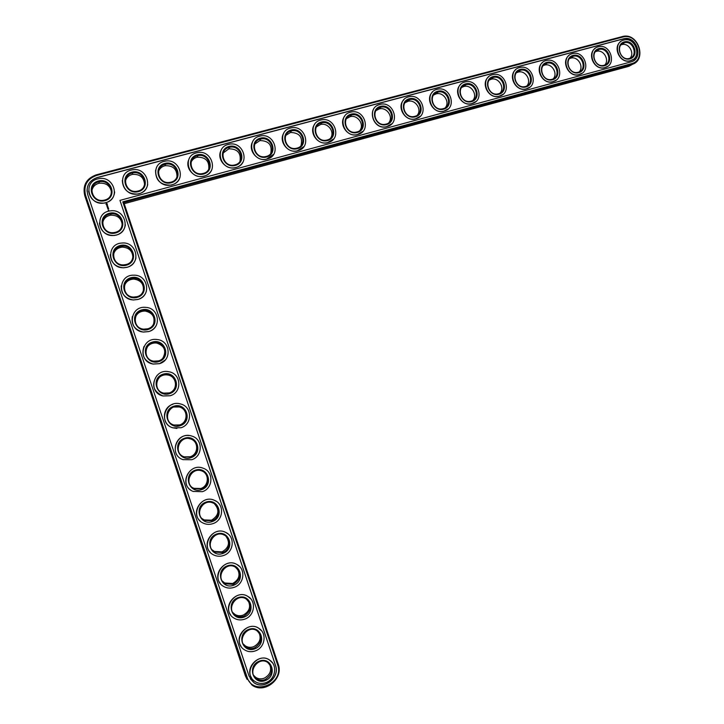 <?xml version="1.0" encoding="UTF-8"?>
<svg xmlns="http://www.w3.org/2000/svg" width="724" height="724" viewBox="0 0 724 724"><rect width="100%" height="100%" fill="white"/><g stroke="black" fill="none" stroke-linecap="round" stroke-linejoin="round"><path stroke-width="1.09" d="M124.211 203.697L628.812 66.346L633.509 63.766M123.831 202.575L122.79 201.869L631.455 63.703C647.021 60.155 638.043 32.354 622.83 37.033L96.509 175.452C87.043 178.955 83.378 185.516 85.523 195.145L84.717 195.525L246.178 677.221L251.825 684.913C264.088 694.642 283.98 678.822 278.215 664.152L123.831 202.575L631.373 64.581C647.627 60.888 638.396 31.856 622.45 36.553L96.256 174.846C86.31 178.52 82.464 185.416 84.717 195.525L245.382 675.845L247.092 679.402M111.505 192.34C110.283 185.706 106.156 182.665 99.116 183.226C94.645 184.457 92.201 187.29 91.785 191.724M122.22 224.965C121.496 218.377 117.659 215.109 110.709 215.164C105.921 216.123 103.206 218.929 102.573 223.562M144.574 184.602C144.004 177.362 139.931 173.968 132.365 174.403C128.51 175.425 126.166 177.805 125.333 181.561M176.982 176.837C177.036 169.135 173.063 165.434 165.054 165.733C161.733 166.583 159.524 168.574 158.447 171.715M132.854 257.726C132.727 251.119 129.198 247.59 122.284 247.119C117.27 247.762 114.292 250.459 113.369 255.21M143.343 290.731C143.986 283.998 140.809 280.116 133.804 279.093C128.727 279.373 125.542 281.871 124.229 286.577M208.774 169.036C209.426 161.009 205.562 157.063 197.209 157.208C194.331 157.923 192.294 159.588 191.082 162.194M240.015 161.226C241.183 152.963 237.454 148.827 228.82 148.827L223.2 152.972M153.497 324.135C155.307 317.148 152.565 312.795 145.271 311.067C140.384 310.985 137.044 313.13 135.252 317.51M162.891 358.09C166.647 350.814 164.574 345.801 156.655 343.049C152.357 342.642 149.053 344.208 146.746 347.755M170.746 392.317C178.276 388.462 176.339 376.362 167.977 375.023C164.782 374.444 161.941 375.186 159.452 377.249M177.118 425.441L179.561 424.961C188.376 422.454 188.113 408.897 179.217 406.969L173.95 407.033M270.749 153.425C272.36 144.999 268.749 140.718 259.916 140.583L254.803 144.04M300.985 145.651C302.976 137.126 299.474 132.736 290.496 132.465L285.871 135.37M330.75 137.913C334.877 131.777 327.827 122.447 320.587 124.492L316.415 126.917M360.063 130.239C364.453 124.211 357.466 114.564 350.19 116.636L346.443 118.682M184.104 456.844L190.204 456.744C198.72 454.247 198.847 441.188 190.385 438.889L188.702 438.509M192.647 487.704L193.887 488.329L200.838 488.492C208.774 486.076 209.625 474.084 202.087 471.034M202.177 518.683L204.114 519.904L211.453 520.203C218.938 515.551 219.888 510.031 214.295 503.642M212.186 549.851L214.376 551.453L222.051 551.869C229.055 547.715 230.313 542.448 225.834 536.059M222.44 581.164L224.666 582.965L232.639 583.499C239.282 579.662 240.73 574.585 237.001 568.277M232.811 612.558L234.983 614.441C237.562 615.934 240.305 616.151 243.219 615.083C249.572 611.463 251.156 606.54 247.97 600.332M243.255 643.989L245.309 645.889C247.934 647.509 250.757 647.754 253.78 646.632C259.907 643.156 261.581 638.369 258.803 632.251M253.735 675.438L255.662 677.311C258.314 679.049 261.21 679.329 264.332 678.144C270.269 674.777 272.007 670.089 269.545 664.071M388.924 122.637C393.521 116.727 386.607 106.817 379.313 108.917L375.964 110.636M417.359 115.116C422.101 109.315 415.259 99.206 407.983 101.315L404.997 102.754M445.351 107.686C450.219 101.984 443.45 91.722 436.201 93.83L433.549 95.043M472.935 100.337C477.876 94.744 471.179 84.355 463.975 86.464L461.622 87.486M500.103 93.079C505.09 87.586 498.474 77.106 491.325 79.215L489.252 80.065M526.864 85.921C531.878 80.509 525.334 69.975 518.239 72.074L516.438 72.78M553.226 78.853C558.249 73.531 551.779 62.961 544.756 65.042L543.19 65.631M579.2 71.884C584.214 66.635 577.815 56.047 570.865 58.119L569.526 58.599M604.793 65.006C609.78 59.82 603.445 49.241 596.585 51.304L595.454 51.685M630.007 58.219C634.957 53.105 628.694 42.544 621.916 44.58L620.975 44.888M104.69 200.032L103.749 200.24C91.686 202.774 86.925 183.968 99.097 181.842C110.971 178.81 116.655 197.29 104.69 200.032M85.523 195.145L247.047 677.067C252.911 696.814 284.822 683.565 277.563 664.623L122.79 201.869M104.953 200.657C91.948 204.286 85.269 184.367 98.374 181.009C111.351 177.48 117.967 197.245 104.953 200.657M119.958 200.394L630.875 61.911C644.269 58.879 636.704 34.951 623.554 38.788L97.206 177.525C89.016 180.557 85.848 186.24 87.704 194.566L249.11 676.225L253.816 682.605C263.925 690.56 280.279 677.528 275.527 665.456L119.958 200.394L275.455 665.347C280.197 677.42 263.853 690.443 253.753 682.488L253.816 682.605M105.641 202.72L104.301 203.01C88.527 206.231 82.319 181.697 98.183 178.819C113.822 174.719 121.415 199.082 105.641 202.72M97.206 177.525L97.206 177.633C90.473 179.86 87.088 184.394 87.034 191.236M250.223 678.678L253.753 682.488M633.69 60.626C643.5 54.381 634.55 35.548 623.355 38.942L97.206 177.633M114.654 191.951C114.102 197.417 111.098 201.046 105.641 202.82L104.301 203.109C95.414 203.489 90.183 199.489 88.6 191.118M107.224 203.77L106.347 203.571L106.003 204.349L106.763 204.829L107.378 204.231M107.261 205.037L106.745 205.571L107.469 205.372M107.487 205.661L106.908 206.078L107.695 206.159L107.487 205.661M107.785 206.295L107.052 206.494L107.912 206.693M108.148 207.444L107.632 207.308L108.148 207.462M107.27 207.118L107.939 206.883L107.252 207.109L107.976 207.48L107.442 207.67L108.184 207.471M108.392 208.096L107.523 207.906L108.365 208.15L108.265 207.707M108.464 208.304L107.722 208.503L108.464 208.304M108.672 208.946L108.491 208.521L107.939 209.145L108.491 208.521M108.736 210.195L108.211 210.34L108.808 210.44M125.361 224.838C124.564 229.97 121.587 233.381 116.437 235.074L113.976 235.526C105.387 235.3 100.536 231.119 99.423 222.983M147.723 184.548C146.691 189.217 143.805 192.294 139.053 193.779L137.85 194.041C128.193 194.267 123.008 189.76 122.293 180.529M135.967 257.934C134.881 262.604 131.967 265.726 127.225 267.292L123.659 267.817C115.306 267.011 110.844 262.613 110.274 254.622M146.366 291.374C144.972 295.392 142.185 298.089 137.994 299.464L133.388 299.989C125.143 298.614 121.071 293.917 121.18 285.899M180.095 177.072C178.774 181.027 176.041 183.634 171.896 184.882L170.801 185.136C160.475 185.172 155.407 180.231 155.597 170.303M211.851 169.507C210.367 172.864 207.815 175.081 204.186 176.149L203.191 176.375C194.313 178.366 185.362 168.737 188.439 160.447M243.047 161.886C241.508 164.737 239.137 166.629 235.934 167.552L235.019 167.769C225.816 169.914 216.766 159.253 220.784 150.963M156.303 325.348C154.665 328.406 152.149 330.488 148.755 331.592L143.171 332.072C134.8 330.008 131.171 324.859 132.284 316.632M165.181 360.045L159.497 363.683L153.017 364.063C144.13 361.032 141.108 355.167 143.967 346.47M171.977 395.023L170.231 395.738L162.936 395.983C152.954 391.25 151.035 384.344 157.162 375.267M176.937 428.427L172.918 427.839C161.66 424.907 161.579 407.657 172.783 404.291M273.726 154.23L266.305 159.298C256.848 161.579 247.762 150.004 252.613 141.795M303.926 146.565L297.066 150.981C287.401 153.361 278.333 140.981 283.899 132.935M333.673 138.918L327.32 142.791C317.501 145.271 308.487 132.184 314.65 124.329M362.959 131.315L357.077 134.736C347.14 137.288 338.208 123.596 344.877 115.958M391.811 123.768L386.354 126.818C372.76 130.211 366.172 107.233 379.973 104.537M182.891 459.613C169.543 455.278 174.973 433.812 188.919 435.54M190.919 490.211C178.864 482.709 190.104 462.636 203.136 468.211L203.335 468.292M200.204 521.045C189.996 512.375 202.322 494.447 214.367 500.293L216.159 501.234M210.096 552.15C201.055 542.837 214.105 526.176 225.517 532.321L228.087 533.968M220.286 583.454C212.005 573.716 225.644 557.842 236.603 564.313L239.508 566.449M230.639 614.875C222.883 604.83 237.01 589.463 247.626 596.25L250.658 598.73M241.074 646.36C233.689 636.079 248.26 621.038 258.586 628.133L261.626 630.848M251.554 677.881C244.459 667.401 259.418 652.577 269.5 659.971L272.477 662.831M420.228 116.293L415.151 119.026C405.069 121.686 396.354 107.007 403.784 99.831M448.228 108.89L443.495 111.36C433.386 114.057 424.78 98.989 432.49 92.038M475.813 101.568L471.387 103.813C461.269 106.537 452.781 91.134 460.726 84.409M502.99 94.337L498.845 96.383C488.727 99.125 480.356 83.441 488.492 76.934M529.769 87.188L525.868 89.061C515.778 91.83 507.524 75.893 515.814 69.595M556.15 80.138L552.475 81.866C542.421 84.645 534.285 68.499 542.692 62.391M582.141 73.169L578.675 74.771C568.666 77.559 560.648 61.232 569.145 55.323M607.753 66.3L604.486 67.794C594.522 70.572 586.612 54.101 595.182 48.372M632.993 59.522L629.898 60.916C619.997 63.694 612.196 47.087 620.812 41.539M116.446 234.992L113.976 235.436C97.948 237.436 94.057 212.548 110.129 210.91C125.379 208.105 131.506 231.436 116.446 234.992M115.759 232.929C102.799 236.667 96.129 216.766 109.188 213.309C122.121 209.67 128.727 229.408 115.759 232.929M115.487 232.286L113.686 232.612C101.423 234.223 98.437 215.146 110.754 213.96C122.338 211.906 126.899 229.599 115.487 232.286M139.071 193.67L137.868 193.942C122.347 197.227 116.021 172.855 131.65 169.986C147.035 165.905 154.601 190.095 139.071 193.67M138.384 191.625C125.605 195.199 118.998 175.443 131.877 172.149C144.637 168.674 151.18 188.267 138.384 191.625M138.103 191.009L137.261 191.199C125.397 193.788 120.555 175.118 132.528 172.991C144.212 169.959 149.886 188.312 138.103 191.009M171.932 184.783L170.837 185.027C155.579 188.367 149.162 164.167 164.547 161.298C179.679 157.244 187.217 181.262 171.932 184.783M171.253 182.747C158.692 186.258 152.149 166.674 164.819 163.434C177.353 160.022 183.824 179.452 171.253 182.747M170.955 182.149L170.185 182.321C158.529 184.937 153.615 166.411 165.407 164.285C176.891 161.262 182.557 179.489 170.955 182.149M127.234 267.219L123.668 267.744C107.514 268.55 105.876 243.463 122.039 243.029C136.809 241.409 141.614 263.726 127.234 267.219M126.546 265.156C113.632 269.002 106.971 249.128 119.985 245.563C132.881 241.825 139.47 261.536 126.546 265.156M126.275 264.495L123.632 264.884C111.279 265.581 110.021 246.359 122.392 246.097C133.596 244.938 137.171 261.862 126.275 264.495M138.013 299.41L133.397 299.935C117.234 299.6 117.768 274.459 133.886 275.192C148.112 274.631 151.75 295.971 138.013 299.41M137.325 297.347C124.456 301.302 117.804 281.446 130.773 277.781C143.624 273.934 150.203 293.618 137.325 297.347M137.044 296.668L133.605 297.066C121.234 296.885 121.641 277.618 133.976 278.251C144.764 277.898 147.461 294.071 137.044 296.668M204.231 176.041L203.236 176.267C188.231 179.643 181.742 155.615 196.892 152.764C211.779 148.728 219.282 172.574 204.231 176.041M203.562 174.022C191.208 177.48 184.747 158.049 197.19 154.873C209.517 151.515 215.924 170.783 203.562 174.022M203.245 173.434L202.539 173.597C191.082 176.231 186.131 157.85 197.724 155.723C209.028 152.719 214.666 170.819 203.245 173.434M235.988 167.443L235.074 167.651C220.313 171.054 213.788 147.198 228.703 144.366C243.336 140.365 250.803 164.04 235.988 167.443M235.327 165.443C223.182 168.837 216.784 149.578 229.019 146.447C241.146 143.144 247.481 162.257 235.327 165.443M234.992 164.864L234.35 165.018C223.083 167.66 218.096 149.425 229.508 147.307C240.621 144.32 246.241 162.294 234.992 164.864M148.773 331.556L143.189 332.026C127.116 330.615 129.677 305.537 145.669 307.374C159.298 307.754 161.932 328.162 148.773 331.556M148.085 329.492C135.261 333.556 128.619 313.727 141.542 309.953C154.348 305.999 160.927 325.664 148.085 329.492M147.796 328.796L143.624 329.158C131.315 328.153 133.27 308.94 145.506 310.406C155.832 310.759 157.778 326.234 147.796 328.796M159.524 363.656L153.036 364.036C137.135 361.629 141.587 336.714 157.352 339.565C170.375 340.76 172.149 360.299 159.524 363.656M158.837 361.602C146.058 365.765 139.424 345.972 152.302 342.09C165.063 338.027 171.633 357.665 158.837 361.602M158.547 360.878L153.678 361.176C141.506 359.403 144.9 340.325 156.963 342.57C166.828 343.529 168.113 358.344 158.547 360.878M170.267 395.72L162.963 395.974C147.289 392.643 153.461 367.973 168.954 371.765C181.353 373.656 182.394 392.381 170.267 395.72M169.579 393.675C156.837 397.938 150.212 378.163 163.045 374.181C175.769 370.018 182.321 389.63 169.579 393.675M169.271 392.924L163.787 393.132C151.787 390.652 156.502 371.765 168.339 374.715C177.742 376.209 178.475 390.399 169.271 392.924M180.982 427.748L172.955 427.839C157.56 423.685 165.28 399.313 180.457 403.947C192.258 406.426 192.675 424.418 180.982 427.748M180.303 425.703C167.606 430.065 160.981 410.318 173.778 406.227C186.457 401.965 193.009 421.549 180.303 425.703M179.986 424.934L173.941 425.015C162.158 421.902 168.058 403.25 179.652 406.843C188.584 408.779 188.855 422.418 179.986 424.934M267.219 158.99L266.378 159.19C251.862 162.601 245.3 138.918 259.988 136.103C274.378 132.148 281.808 155.642 267.219 158.99M266.568 157.008C254.622 160.348 248.287 141.243 260.323 138.166C272.242 134.917 278.523 153.877 266.568 157.008M266.215 156.438L265.618 156.574C254.54 159.235 249.527 141.126 260.758 139.026C271.699 136.067 277.283 153.913 266.215 156.438M297.935 150.673L297.148 150.863C282.876 154.275 276.297 130.773 290.749 127.985C304.913 124.066 312.288 147.388 297.935 150.673M297.283 148.71C285.537 151.995 279.265 133.044 291.102 130.021C302.831 126.827 309.048 145.633 297.283 148.71M296.921 148.148L296.369 148.284C285.473 150.936 280.45 132.972 291.501 130.881C302.261 127.949 307.818 145.669 296.921 148.148M328.144 142.501L327.42 142.673C313.374 146.085 306.786 122.754 321.013 119.994C334.95 116.112 342.28 139.261 328.144 142.501M327.501 140.547C315.954 143.786 309.736 124.99 321.384 122.012C332.922 118.872 339.067 137.524 327.501 140.547M327.121 140.004L326.605 140.121C315.89 142.773 310.858 124.944 321.737 122.881C332.334 119.967 337.855 137.56 327.121 140.004M357.864 134.456L357.185 134.619C343.366 138.022 336.778 114.863 350.787 112.13C364.498 108.292 371.783 131.279 357.864 134.456M357.231 132.519C345.864 135.705 339.719 117.053 351.167 114.139C362.516 111.044 368.607 129.551 357.231 132.519M356.832 131.985L356.353 132.094C345.819 134.736 340.778 117.044 351.484 114.998C361.909 112.12 367.394 129.578 356.832 131.985M191.697 459.731L183.009 459.659C167.923 454.753 177.036 430.708 191.86 436.101C203.091 439.088 202.982 456.401 191.697 459.731M191.009 457.686C178.357 462.156 171.751 442.436 184.502 438.246C197.127 433.866 203.67 453.432 191.009 457.686M190.693 456.898L184.149 456.862C172.602 453.17 179.561 434.771 190.883 438.943C199.381 441.26 199.254 454.382 190.693 456.898M202.385 491.677L193.127 491.433C178.366 485.858 188.72 462.156 203.182 468.229C213.87 471.632 213.318 488.347 202.385 491.677M201.706 489.632C189.1 494.211 182.493 474.51 195.199 470.211C207.788 465.74 214.322 485.279 201.706 489.632M201.381 488.827L194.394 488.655C183.091 484.456 191 466.319 202.041 471.016C210.132 473.641 209.67 486.311 201.381 488.827M213.073 523.579C209.716 524.737 206.458 524.601 203.308 523.162C188.874 516.99 200.331 493.632 214.413 500.32C224.594 504.076 223.68 520.239 213.073 523.579M212.385 521.533C199.824 526.212 193.227 506.547 205.897 502.139C218.431 497.56 224.965 517.081 212.385 521.533M212.06 520.71L204.684 520.411C193.634 515.75 202.385 497.886 213.137 503.044C220.838 505.931 220.105 518.185 212.06 520.71M223.734 555.435C220.196 556.684 216.793 556.494 213.526 554.865C199.426 548.159 211.861 525.135 225.571 532.366C235.282 536.412 234.051 552.086 223.734 555.435M223.055 553.398C210.539 558.186 203.951 538.538 216.567 534.031C229.065 529.353 235.59 548.837 223.055 553.398M222.721 552.557L215.001 552.141C204.213 547.063 213.698 529.461 224.168 535.027C231.508 538.14 230.54 550.023 222.721 552.557M234.395 587.255C230.675 588.594 227.137 588.35 223.788 586.531C210.014 579.354 223.309 556.656 236.667 564.367C245.925 568.657 244.441 583.888 234.395 587.255M233.707 585.227C221.236 590.114 214.657 570.494 227.236 565.878C239.689 561.091 246.196 580.558 233.707 585.227M233.372 584.359L225.345 583.825C214.811 578.395 224.956 561.037 235.137 566.973C241.87 573.136 241.273 578.938 233.372 584.359M245.029 619.038C241.155 620.459 237.508 620.169 234.078 618.169C220.639 610.567 234.685 588.178 247.689 596.323C256.549 600.82 254.839 615.653 245.029 619.038M244.35 617.011C231.915 621.997 225.354 602.404 237.879 597.689C250.296 592.802 256.794 612.242 244.35 617.011M244.006 616.124C241.074 617.192 238.314 616.975 235.716 615.481C225.426 609.726 236.151 592.603 246.06 598.866C252.45 605.056 251.762 610.812 244.006 616.124M255.662 650.776C251.635 652.279 247.889 651.944 244.404 649.781C231.273 641.799 245.997 619.699 258.658 628.224C267.147 632.894 265.246 647.374 255.662 650.776M254.984 648.749C242.594 653.844 236.033 634.269 248.522 629.455C260.884 624.468 267.382 643.88 254.984 648.749M254.622 647.844C251.581 648.976 248.748 648.731 246.106 647.102C236.051 641.057 247.291 624.16 256.939 630.713C263.02 636.921 262.242 642.631 254.622 647.844M266.278 682.479C262.124 684.053 258.278 683.682 254.758 681.356C241.916 673.049 257.237 651.202 269.572 660.08C277.717 664.885 275.654 679.049 266.278 682.479M265.599 680.451C253.246 685.646 246.694 666.098 259.147 661.184C271.473 656.089 277.953 675.483 265.599 680.451M265.237 679.528C262.088 680.714 259.183 680.442 256.513 678.696C246.685 672.397 258.377 655.7 267.78 662.505C273.572 668.723 272.722 674.397 265.237 679.528M387.105 126.546L386.471 126.691C372.878 130.094 366.281 107.098 380.082 104.401C393.575 100.6 400.806 123.415 387.105 126.546M386.471 124.628C375.294 127.759 369.204 109.252 380.48 106.383C391.639 103.333 397.675 121.695 386.471 124.628M386.064 124.094L385.611 124.202C375.249 126.827 370.217 109.27 380.761 107.243C391.014 104.401 396.471 121.732 386.064 124.094M415.875 118.754L415.286 118.899C401.901 122.275 395.322 99.46 408.915 96.79C422.192 93.034 429.368 115.677 415.875 118.754M415.25 116.854C404.245 119.931 398.218 101.577 409.313 98.754C420.3 95.758 426.273 113.976 415.25 116.854M414.825 116.329L414.409 116.428C404.209 119.044 399.186 101.622 409.567 99.622C419.658 96.799 425.069 114.003 414.825 116.329M444.192 111.098L443.631 111.225C430.463 114.591 423.902 91.93 437.287 89.296C450.355 85.586 457.478 108.066 444.192 111.098M443.577 109.206C432.744 112.238 426.771 94.03 437.694 91.242C448.509 88.292 454.419 106.374 443.577 109.206M443.133 108.691L442.744 108.79C432.708 111.378 427.694 94.093 437.911 92.111C447.848 89.324 453.224 106.401 443.133 108.691M472.066 103.55L471.532 103.677C458.573 107.016 452.029 84.527 465.206 81.93C478.075 78.264 485.143 100.573 472.066 103.55M471.451 101.677C460.79 104.663 454.88 86.59 465.623 83.857C476.265 80.952 482.13 98.889 471.451 101.677M470.998 101.17L470.627 101.26C460.745 103.84 455.758 86.681 465.813 84.726C475.596 81.966 480.935 98.916 470.998 101.17M499.497 96.129L498.999 96.247C486.247 99.559 479.713 77.242 492.7 74.672C505.37 71.052 512.384 93.197 499.497 96.129M498.89 94.265C488.392 97.206 482.537 79.278 493.116 76.581C503.596 73.721 509.397 91.523 498.89 94.265M498.42 93.767L498.076 93.858C488.356 96.41 483.379 79.378 493.279 77.45C502.918 74.717 508.212 91.559 498.42 93.767M526.502 88.817L526.04 88.934C513.479 92.22 506.972 70.065 519.76 67.531C532.24 63.947 539.199 85.939 526.502 88.817M525.905 86.971C515.569 89.867 509.768 72.074 520.185 69.423C530.502 66.599 536.249 84.265 525.905 86.971M525.425 86.482L525.099 86.563C515.524 89.097 510.565 72.192 520.321 70.282C529.814 67.594 535.072 84.301 525.425 86.482M553.1 81.622L552.656 81.731C540.285 84.989 533.814 62.997 546.412 60.49C558.693 56.952 565.598 78.789 553.1 81.622M552.503 79.785C542.33 82.636 536.584 64.979 546.837 62.373C557 59.594 562.693 77.124 552.503 79.785M552.014 79.305L551.697 79.387C542.276 81.893 537.344 65.124 546.955 63.232C556.294 60.572 561.516 77.16 552.014 79.305M579.291 74.536L578.865 74.635C566.684 77.875 560.24 56.038 572.648 53.567C584.748 50.074 591.608 71.748 579.291 74.536M578.693 72.717C568.675 75.522 562.982 57.992 573.082 55.431C583.091 52.689 588.73 70.092 578.693 72.717M578.195 72.237L577.897 72.31C568.621 74.807 563.706 58.155 573.173 56.291C582.377 53.657 587.553 70.128 578.195 72.237M605.074 67.549L604.676 67.649C592.684 70.862 586.268 49.178 598.495 46.743C610.413 43.286 617.21 64.807 605.074 67.549M604.495 65.748C594.63 68.518 588.983 51.123 598.929 48.589C608.784 45.893 614.377 63.169 604.495 65.748M603.979 65.278L603.698 65.35C594.567 67.821 589.671 51.286 599.001 49.449C608.06 46.852 613.201 63.205 603.979 65.278M630.477 60.68L630.097 60.771C618.287 63.947 611.907 42.426 623.952 40.028C635.69 36.607 642.441 57.974 630.477 60.68M629.898 58.888C620.187 61.612 614.595 44.345 624.387 41.856C634.097 39.196 639.636 56.345 629.898 58.888M629.382 58.427L629.111 58.49C620.115 60.934 615.246 44.526 624.441 42.716C633.364 40.146 638.468 56.382 629.382 58.427M106.709 203.507L107.224 203.797M107.025 205.589L107.261 205.064M107.55 205.86L106.944 206.023M107.08 206.449L107.731 206.295M107.469 207.616L107.976 207.48M107.532 207.915L108.265 207.734M107.731 208.512L108.446 208.322M107.831 208.702L108.491 208.548M106.328 204.132L107.016 204.213M628.812 66.346L631.373 64.581L631.455 63.703M245.382 675.845L246.178 677.221L247.047 677.067M278.215 664.152L277.563 664.623M622.314 36.589L622.83 37.033M96.256 174.846L96.509 175.452M99.116 183.226L99.097 181.842M110.709 215.164L110.754 213.96M132.365 174.403L132.528 172.991M165.054 165.733L165.407 164.285M122.284 247.119L122.392 246.097M133.804 279.093L133.976 278.251M197.209 157.208L197.724 155.723M228.82 148.827L229.508 147.307M145.271 311.067L145.506 310.406M156.655 343.049L156.963 342.57M259.916 140.583L260.758 139.026M290.496 132.465L291.501 130.881M320.587 124.492L321.737 122.881M350.19 116.636L351.484 114.998M190.385 438.889L190.883 438.943M193.887 488.329L194.394 488.655M204.114 519.904L204.684 520.411M214.376 551.453L215.001 552.141M224.666 582.965L225.345 583.825M234.983 614.441L235.716 615.481M245.309 645.889L246.106 647.102M255.662 677.311L256.513 678.696M379.313 108.917L380.761 107.243M407.983 101.315L409.567 99.622M436.201 93.83L437.911 92.111M463.975 86.464L465.813 84.726M491.325 79.215L493.279 77.45M518.239 72.074L520.321 70.282M544.756 65.042L546.955 63.232M570.865 58.119L573.173 56.291M596.585 51.304L599.001 49.449M621.916 44.58L624.441 42.716"/></g></svg>
